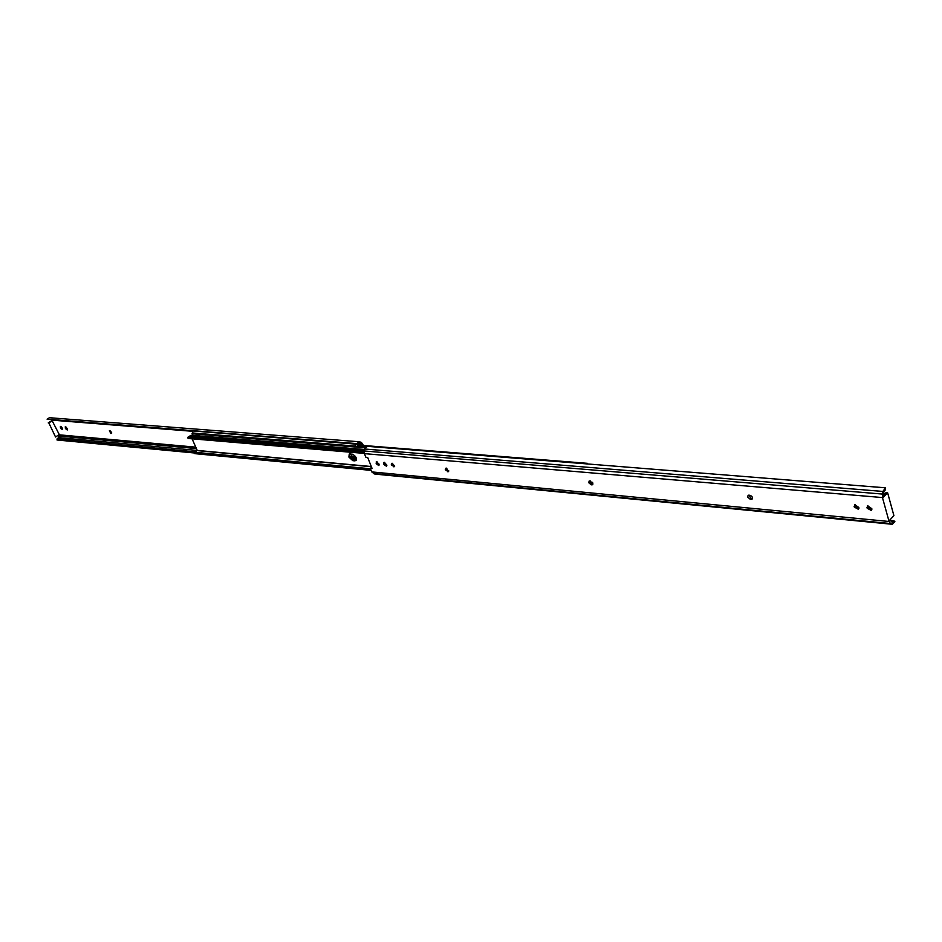 <?xml version="1.0" encoding="UTF-8"?>
<svg xmlns="http://www.w3.org/2000/svg" width="942" height="942" viewBox="0 0 942 942"><rect width="100%" height="100%" fill="white"/><g stroke="black" fill="none" stroke-linecap="round" stroke-linejoin="round"><path stroke-width="1.41" d="M747.654 497.082L750.35 499.366L752.022 499.236C752.999 497.541 752.258 496.21 749.773 495.221L748.101 495.351L747.654 497.082M748.537 495.186L751.292 498.448L752.54 498.495M588.785 482.728L591.187 484.824L592.518 484.741L590.446 480.997L589.127 481.079L588.785 482.728M590.281 482.846L589.621 480.973L589.739 481.892L592.965 484.047M446.037 468.103L445.26 469.764L448.474 471.636L446.555 468.15L446.202 468.998L448.863 470.965M391.307 464.889L394.345 466.702L392.484 463.323L391.507 463.37L391.307 464.889M392.084 463.287L394.698 466.043M867.888 505.524L868.147 507.291L871.845 509.646M855.018 504.37L855.277 506.125L858.916 508.48M384.501 462.31L386.856 465.631M376.871 461.639L379.202 464.924M889.86 519.972L892.227 522.351L894.052 520.879L894.9 521.703L892.333 524.282L890.508 523.54L889.071 521.479L882.454 497.564L882.842 491.441L885.562 487.815L885.456 489.687L883.82 491.865L883.537 497.093L887.635 492.819L893.911 515.663L889.86 519.972M892.333 524.282L375.175 474.12L371.76 471.907L370.312 468.292L371.749 467.621M370.312 468.292L372.09 468.457L367.651 457.423L365.873 457.27L364.413 453.632L364.66 449.016L367.368 446.331L885.562 487.815M871.809 508.68L867.511 505.701L867.205 508.268L871.279 510.446L871.809 508.68M858.88 507.514L854.641 504.547L854.335 507.102L858.362 509.269L858.88 507.514M386.691 464.771L383.924 462.392L383.971 464.524L386.491 466.278L386.691 464.771M379.037 464.076L376.282 461.71L376.341 463.829L378.849 465.583L379.037 464.076M890.002 520.49L894.052 520.879M887.635 492.819L885.963 492.69L883.243 495.527M111.545 432.248L110.956 433.567L109.378 430.753L111.545 432.248M62.113 427.809L62.36 429.576L60.629 428.163L60.382 426.408L62.113 427.809M66.988 428.233L67.235 429.988L65.493 428.575L65.245 426.808L66.988 428.233M363.494 445.484L361.398 442.422L359.432 441.774L356.912 443.623L357.807 444.283L359.644 443.246L362.246 445.378M51.786 420.026L59.264 434.533L55.543 437.006L48.843 422.958L52.587 420.497M194.582 452.996L57.026 439.996L57.073 438.878L195.135 451.795M62.537 428.869L61.065 426.549M67.424 429.281L65.928 426.95M111.757 432.967L110.026 430.741M359.432 441.774L49.431 417.718L47.1 419.178L357.807 444.283M356.912 443.623L47.1 419.178M58.828 434.815L58.557 437.606L57.073 438.878M48.843 422.958L55.543 437.006M48.242 422.911L51.987 420.45M350.412 453.962L354.71 459.26L356.441 459.425M354.875 460.862L352.85 460.685L348.893 457.082L349.247 454.103L352.143 454.115C355.735 455.857 356.947 458.059 355.77 460.697L356.276 460.132L353.78 459.979L356.417 459.684M349.659 453.962C349.423 456.799 350.801 458.801 353.78 459.979L349.823 456.375L349.659 453.962M191.838 435.298L193.31 433.779M586.807 463.9L587.443 463.334L587.667 463.959M358.137 445.06L587.443 463.334M591.882 483.941L592.871 483.14M590.187 482.587L592.742 482.822M590.022 482.127L592.471 482.339M192.086 438.819L197.231 450.429L194.393 452.572L194.876 453.655L371.148 470.388M364.554 449.487L191.108 435.239L187.646 437.394L188.129 438.477L364.33 453.396M364.118 452.207L187.646 437.394M370.5 468.763L194.841 452.266M370.665 469.175L194.393 452.572M355.216 444.071L355.228 446.084L192.733 433.002L192.168 433.685L354.639 446.849L356.3 446.908L357.878 445.189L359.173 445.142M192.71 431.2L192.733 433.002M351.766 457.376L356.123 457.753M359.561 445.166L358.878 444.294L357.889 444.718L358.596 444.353M355.228 446.084L192.062 433.32M356.288 458.212L352.19 457.847M356.206 457.977L351.967 457.612M751.292 498.448L750.35 499.366M592.141 483.988L591.187 484.824M448.357 470.918L447.415 471.683M394.309 466.007L393.367 466.749M374.704 474.014L891.874 524.152M373.279 473.508L890.508 523.54M371.76 471.907L889.071 521.479M364.413 453.632L882.454 497.564M364.224 450.983L882.348 494.055M364.66 449.016L882.842 491.441M377.271 463.099L376.341 463.829M377.035 462.498L376.093 463.217M384.901 463.794L383.971 464.524M384.666 463.181L383.724 463.911M394.686 466.137L393.85 466.796M448.851 470.988L447.933 471.73M592.753 484.047L591.8 484.883M752.022 498.518L751.068 499.425M855.277 506.125L854.335 507.102M855.053 505.348L854.111 506.313M868.147 507.291L867.205 508.268M867.923 506.502L866.993 507.479M195.783 447.156L58.863 434.792M361.987 444.742L359.267 444.518M192.663 431.306L51.834 420.132M359.644 443.246L359.008 443.187M361.08 443.776L358.313 443.552M196.419 448.592L58.934 436.052M371.313 466.525L58.557 437.606M110.956 433.567L111.757 433.014M65.493 428.575L66.352 428.009M65.257 428.08L66.117 427.515M60.629 428.163L61.489 427.597M60.394 427.668L61.254 427.103M192.922 433.85L365.119 447.815M357.725 445.813L366.473 446.508M357.83 445.495L586.89 463.817M354.71 459.26L352.85 460.685M364.389 450.264L190.084 435.852M364.13 451.583L188.494 436.911M364.118 451.736L188.176 437.017M371.395 466.737L197.149 450.606M355.876 457.211L351.354 456.811M359.102 444.954L358.443 444.895M355.793 457.047L351.248 456.646M358.878 444.294L357.842 444.212M356.3 446.908L354.769 446.779M356.335 458.401L352.402 458.059"/></g></svg>
